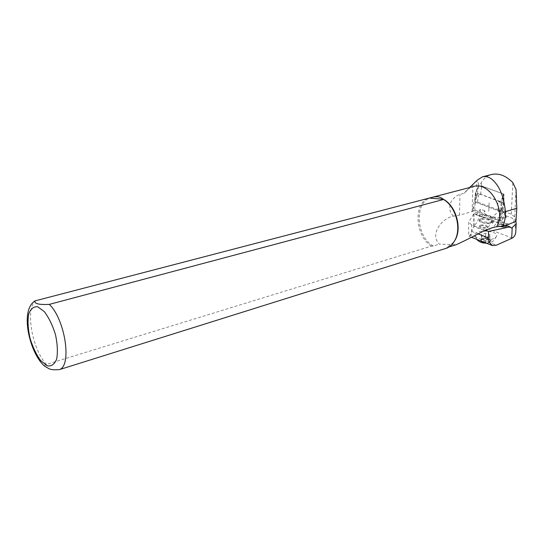 <?xml version="1.0" encoding="UTF-8"?>
<svg xmlns="http://www.w3.org/2000/svg" width="544" height="544" viewBox="0 0 544 544"><rect width="100%" height="100%" fill="white"/><g stroke="black" fill="none" stroke-linecap="round" stroke-linejoin="round"><path stroke-width="0.41" stroke-dasharray="2.72 2.04" d="M475.646 193.025L475.952 193.358L475.64 193.032L474.62 201.579L477.346 194.732L480.678 194.371L503.921 203.184L503.948 194.181L503.547 194.038L501.174 201.069L497.719 201.443L501.078 202.694L503.948 194.181M503.737 198.812L503.54 194.052L481.358 185.994L478.693 186.279L475.748 192.773L478.366 186.272L481.712 185.919L503.547 194.024L503.921 203.198L503.547 203.062L503.023 211.636L503.499 212.391L502.806 212.303L500.337 219.912L474.824 210.018L472.11 211.562L459.49 215.159L453.553 216.179C442.789 217.627 429.141 233.9 439.294 244.154L456.13 244.712M475.952 193.358L475.13 200.246L474.824 210.018M475.354 193.14L474.926 201.926L475.64 193.032M480.461 225.066C484.276 224.645 486.656 225.189 487.58 226.712C487.315 228.398 478.761 227.392 479.441 225.746L480.461 225.066M499.249 224.658L497.767 223.326C498.08 221.585 507.028 222.673 506.362 224.386C505.158 225.502 502.792 225.597 499.249 224.658M509.048 224.216L472.688 211.385M493.088 222.591L490.749 220.626C485.132 219.055 481.338 219.028 479.373 220.538C478.23 222.904 492.578 225.073 493.088 222.598L493.156 220.925C492.728 219.123 489.79 218.083 484.344 217.811L479.72 219.103C477.822 221.748 492.402 223.747 493.156 220.939C492.606 224.42 478.21 223.475 479.386 220.055L484.344 217.811M476.551 191.59L476.911 180.486L477.408 180.03L478.74 184.899C479.631 184.96 480.549 184.103 481.488 182.335C483.942 178.31 487.254 175.712 491.409 174.549M453.553 216.179C449.609 212.534 448.725 207.862 450.888 202.157C453.356 197.955 456.396 195.378 460 194.426L464.263 193.29L469.635 187.544M515.97 221.299L514.678 216.845L511.299 214.2L503.193 211.126M464.263 193.29L468.534 188.829L473.178 186.619M44.975 366.37C44.261 365.799 44.758 365.14 46.464 364.385L431.48 246.099L433.303 245.997L439.294 244.154M433.303 245.997C416.609 237.211 413.923 203.891 429.719 198.125M453.764 242.196L446.692 247.67L447.018 248.05M449.065 246.928L446.692 247.67M431.48 246.099C415.575 236.565 413.018 204.932 427.876 198.24M503.737 198.818L501.378 205.904L500.997 210.793L503.547 203.062M503.023 211.636L502.806 212.303M501.078 202.694L500.337 219.912M500.997 210.793L498.114 210.739L474.926 201.926M498.114 210.739L497.719 201.443M503.05 211.092L500.834 209.134C500.684 218.858 496.76 225.556 489.083 229.242L484.684 230.731L473.722 226.508L470.302 234.926L469.166 236.361L468.744 236.042L468.629 222.129L473.763 213.826L474.504 213.615L476.32 214.873L481.807 216.927L485.479 214.846L484.765 210.786L481.794 216.866L476.32 214.873M502.969 211.276L502.486 210.256M481.671 239.408L476.15 237.232L474.871 235.144C474.382 228.854 499.691 230.5 496.393 236.565C493.966 239.435 489.056 240.387 481.671 239.408L496.359 245.201M485.513 230.275L471.641 224.937L471.641 231.343C471.58 234.532 470.614 236.096 468.744 236.042M484.765 210.786L480.291 209.243C480.495 215.771 478.407 221.32 474.028 225.882L473.722 226.508M480.434 225.733L479.427 226.29L480.78 227.467C484.119 228.412 486.377 228.426 487.553 227.514C486.622 226.114 484.255 225.522 480.434 225.733M506.314 226.073L504.791 225.005C501.269 224.019 498.896 223.992 497.665 224.93L499.922 226.447M484.684 230.731C488.872 227.508 491.382 223.047 492.204 217.342L500.834 209.134M511.707 228.113L481.794 216.866M485.479 214.846L492.204 217.342M492.946 217.036L506.192 218.062L503.499 212.391M506.192 218.062L506.097 215.893L503.533 211.82M506.097 215.893L512.455 218.219L514.896 224.094L515.889 229.983M480.291 209.243L476.408 214.832M515.896 221.326L512.455 218.219M471.641 224.937L468.629 222.129M474.504 213.615L506.328 225.502M483.636 241.067L485.69 242.576C487.07 241.012 488.41 240.7 489.702 241.652L489.525 239.7C488.179 238.102 486.792 237.762 485.364 238.673C484.078 237.721 482.746 238.027 481.365 239.584L481.515 241.536L483.636 241.067M483.201 242.631C480.964 241.978 480.196 241.128 480.903 240.094C484.5 238.354 487.648 238.564 490.362 240.734C490.049 242.624 487.662 243.256 483.201 242.631M485.887 237.313L489.906 236.395L489.722 234.457L485.554 233.444L481.549 234.348L481.698 236.28L485.887 237.313L485.69 242.576M489.906 236.395L489.702 241.652M481.698 236.28L481.515 241.536M481.549 234.348L481.365 239.584M485.554 233.444L485.364 238.673M489.722 234.457L489.525 239.7M482.861 242.889C476.544 241.325 481.916 237.368 488.145 238.938C494.476 240.462 489.185 244.48 482.861 242.889M472.675 210.113L500.596 220.966L502.323 220.776L505.002 212.412L477.469 201.974L475.816 202.15L472.675 210.113L474.008 201.572L477.142 193.725L475.816 202.15M488.777 211.256L489.117 202.286L488.777 211.256M505.002 212.412L504.308 203.007L501.609 211.215L502.323 220.776M500.596 220.966L499.875 211.405L474.008 201.572M477.469 201.974L478.808 193.548L504.308 203.007M499.875 211.405L501.609 211.215M478.808 193.548L477.142 193.725M514.678 216.845L516.045 189.475M511.299 214.2L512.822 182.594M481.358 185.994L481.488 182.335M472.11 211.562L472.933 184.341M459.49 215.159L460 194.426M478.693 186.279L478.74 184.899M46.464 364.385C31.831 349.248 24.827 307.38 36.074 300.519M471.641 231.343L477.856 233.77M476.15 237.232L470.302 234.926M512.258 238.109L489.083 229.242M473.79 226.25L473.763 213.826M474.001 213.71L474.028 225.882M503.207 193.712L503.581 202.864M501.174 201.069L501.378 205.904M478.366 186.272L477.346 194.732M480.678 194.371L481.712 185.919M465.589 191.536L467.983 189.23M431.997 197.377L432.392 197.275M34.517 301.226L35.013 300.893M479.72 219.103L479.502 219.756M479.386 220.055L479.373 220.538M492.49 245.596L491.776 245.317M471.492 237.279L469.166 236.361M487.553 227.514L487.58 226.712M479.427 226.29L479.441 225.746M497.767 223.326L497.665 224.93M506.362 224.386L506.342 225.053M481.406 239.387L480.903 240.094M489.634 239.53L490.362 240.734M476.891 239.421L474.871 235.144M496.393 236.565C493.775 240.638 492.089 242.488 491.334 242.107L486.533 243.236"/><path stroke-width="0.82" d="M449.065 246.928L456.13 244.712C473.674 236.973 485.738 228.514 496.652 226.76L502.71 226.175L509.048 224.216L515.97 221.299L516.793 208.277L516.045 189.475L512.822 182.594C505.832 175.556 498.692 172.87 491.409 174.549L482.44 176.827M469.635 187.544L476.911 180.486M477.408 180.03L482.446 176.861C485.296 176.113 488.22 176.739 491.212 178.738C499.113 184.906 503.839 195.874 505.403 211.636C505.682 217.049 504.784 221.898 502.71 226.175M432.392 197.275L473.178 186.619C489.342 180.887 506.688 210.1 496.652 226.76M443.523 199.478L443.197 199.186C440.429 196.738 436.696 196.132 431.997 197.377L35.027 300.886C34.143 303.715 38.91 304.885 49.327 304.382L443.523 199.478C455.695 206.4 461.768 228.283 454.866 240.339C452.9 243.998 450.282 246.561 447.018 248.05L59.745 369.526C54.244 370.117 50.463 369.73 48.389 368.376L44.975 366.37C30.913 355.667 19.033 311.896 34.517 301.226M429.719 198.125L443.367 199.274C455.736 205.557 462.244 227.644 455.28 239.754L453.764 242.196M477.856 233.77L488.471 237.918L489.185 242.25L492.49 245.596L496.359 245.201L512.258 238.109C514.243 236.966 515.413 235.056 515.753 232.383L515.889 229.983M499.922 226.447C503.275 227.202 505.403 227.14 506.308 226.27L506.314 226.073M506.328 225.502L509.959 226.855L511.707 228.113L516.208 223.679L515.896 221.326M509.959 226.855L488.539 231.438L485.513 230.275M488.471 237.918L488.539 231.438M505.403 211.636L516.793 208.277M49.327 304.382C64.947 319.131 72.039 364.8 59.745 369.526M47.212 365.82L40.657 360.59C36.285 354.538 32.735 347.086 30.002 338.232C28.05 329.263 27.574 321.361 28.567 314.52C30.464 309.019 33.476 306.422 37.604 306.728L44.282 311.583C48.858 317.642 52.591 325.319 55.474 334.614C57.48 344.026 57.882 352.158 56.692 359.013C54.57 364.303 51.408 366.568 47.212 365.82M512.196 227.854L511.68 238.381M455.28 239.754L454.866 240.339M491.776 245.317L471.492 237.279M506.342 225.053L506.308 226.27M515.766 232.383L516.208 223.679M486.533 243.236L482.678 242.869C479.624 241.91 477.693 240.761 476.891 239.421"/></g></svg>
